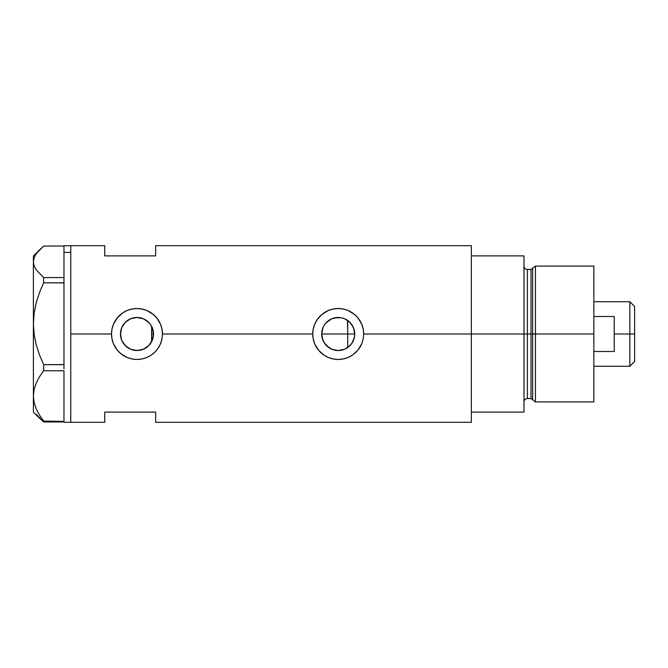<?xml version="1.0" encoding="UTF-8"?>
<svg xmlns="http://www.w3.org/2000/svg" width="668" height="668" viewBox="0 0 668 668"><rect width="100%" height="100%" fill="white"/><g stroke="black" fill="none" stroke-linecap="round" stroke-linejoin="round"><path stroke-width="1" d="M153.097 337.641L152.788 338.818M151.878 341.148L153.506 334A16.525 16.525 0 0 1 136.982 350.525A16.525 16.525 0 0 1 120.465 334L120.774 337.19M321.943 336.889L322.093 337.624M324.331 342.96L322.995 340.429M324.439 343.127L322.31 338.484M326.209 345.356L324.731 343.552M328.881 347.636L326.677 345.832M331.462 349.08L329.407 347.986M337.056 350.483L332.171 349.381M344.237 349.381L338.601 350.516M337.808 350.516L337.073 350.483M341.557 350.182L344.504 349.281L338.208 350.525L331.887 349.264L326.527 345.682L324.473 343.177L322.945 340.321L321.692 334L322.945 327.679L324.473 324.823L326.527 322.318L331.887 318.736L334.985 317.793L341.431 317.793L344.538 318.736L349.898 322.318L353.472 327.679L354.733 334A16.525 16.525 0 0 1 338.208 350.525A16.525 16.525 0 0 1 321.692 334A16.525 16.525 0 0 1 338.208 317.475A16.525 16.525 0 0 1 354.733 334L354.416 337.223L351.952 343.177L349.898 345.682L344.538 349.264M347.026 347.978L344.947 349.088M344.588 349.239L347.527 347.644M339.319 350.483L341.365 350.216M330.568 348.646L331.854 349.247M331.921 349.281L332.639 349.556M324.105 342.601L328.656 347.477M352.011 343.093L354.265 337.924L354.733 334L354.332 330.384M348.304 347.084L351.927 343.21M133.416 350.132L138.46 350.458L143.754 349.072L148.288 346.049L151.093 342.601M124.874 345.239L130.402 349.155L127.889 347.794M121.743 340.371L123.555 343.619M120.741 337.014L121.701 340.271M162.458 334A25.476 25.476 0 0 0 136.982 308.524A25.476 25.476 0 0 0 111.514 334A25.476 25.476 0 0 0 161.957 339.027L160.495 343.795L158.149 348.17L154.984 352.019L151.143 355.176L146.76 357.522L141.958 358.983L136.982 359.476L131.98 358.975L127.204 357.522L120.824 353.689L117.301 350.166L113.46 343.769L112.007 338.993L111.514 334L112.007 328.998L113.46 324.231L115.823 319.822L118.971 315.997L122.812 312.833L127.212 310.478L131.988 309.025L136.998 308.524L141.975 309.025L146.768 310.478L151.152 312.833L154.993 315.981L158.149 319.83L160.504 324.214L161.965 329.007L162.458 334L161.965 338.993L160.495 343.795L158.149 348.17L154.984 352.019L151.143 355.176L146.76 357.522L141.958 358.983L136.982 359.476L131.98 358.975L127.204 357.522L122.82 355.167L118.971 352.011L115.823 348.178L113.46 343.769L112.007 338.993L111.514 334L70.758 334L111.514 334L112.007 328.998L113.46 324.231L117.301 317.834L122.812 312.833L127.212 310.478L131.988 309.025L136.998 308.524L141.975 309.025L146.768 310.478L153.156 314.319L156.663 317.826L160.504 324.214L161.965 329.007L162.458 334L312.741 334A25.476 25.476 0 0 0 352.362 355.184L347.986 357.522L343.185 358.983L338.208 359.476L333.207 358.975L328.431 357.522L324.038 355.167L318.527 350.166L314.686 343.769L313.234 338.993L312.741 334L313.234 328.998L314.686 324.231L317.049 319.822L320.197 315.997L324.038 312.833L328.439 310.478L333.215 309.025L338.225 308.524L343.202 309.025L347.995 310.478L352.378 312.833L356.219 315.981L359.376 319.83L361.73 324.214L363.192 329.007L363.684 334L363.192 338.993L361.722 343.795L359.376 348.17A25.476 25.476 0 0 0 361.722 343.795L357.881 350.182L352.37 355.176L347.986 357.522L343.185 358.983L338.208 359.476L333.207 358.975L328.431 357.522L324.038 355.167L320.197 352.011L317.049 348.178L314.686 343.769L313.234 338.993L312.741 334L162.458 334L161.965 338.993M351.159 344.262L350.333 345.231M353.138 341.081L352.52 342.258M354.332 337.607L354.04 338.751M347.719 347.51L347.719 334L354.733 334L347.719 334L347.719 347.51M120.691 336.747L120.741 330.986M121.559 339.928L120.933 337.899M122.912 342.659L121.993 340.956M127.287 347.377L125.542 345.915M124.774 345.131L123.989 344.195M132.99 350.032L131.295 349.514M135.704 350.475L134.51 350.333M138.451 350.458L137.6 350.508M136.439 350.516L135.721 350.475M142.593 349.539L140.639 350.115M139.503 350.333L138.468 350.458M148.496 345.857L143.511 349.18M149.198 322.869L143.77 318.937L148.672 322.318L150.726 324.823L153.189 330.777L153.506 334L152.254 340.321L148.672 345.682L143.311 349.264L136.982 350.525L130.661 349.264L125.3 345.682L121.718 340.321L120.465 334L121.718 327.679L125.3 322.318L130.661 318.736L136.982 317.475L143.311 318.736L148.496 322.151M150.467 343.552L149.198 345.122M151.093 325.399L151.586 326.268L151.586 341.732L151.586 326.268L150.467 324.448M471.341 245.699L471.341 412.114L523.988 412.114L523.988 334L527.378 334L523.988 334L523.988 255.886L471.341 255.886L471.341 334L523.988 334L523.988 255.886L471.341 255.886L471.341 412.114L523.988 412.114L523.988 334L471.341 334L471.341 422.301L471.341 334L363.684 334L471.341 334L471.341 245.699L155.661 245.699L155.661 255.886L104.717 255.886L104.717 245.699L104.717 255.886L155.661 255.886L155.661 245.699M63.969 245.732L63.969 252.387L63.969 245.699L70.758 245.699L70.758 422.301L70.758 245.699L70.758 252.387L70.758 245.699L104.717 245.699M359.376 348.17L356.211 352.019L352.37 355.176M363.684 334A25.476 25.476 0 0 0 338.208 308.524A25.476 25.476 0 0 0 312.741 334L313.234 328.998L314.686 324.231L317.049 319.822L322.043 314.311L328.439 310.478L333.215 309.025L338.225 308.524L343.202 309.025L347.995 310.478L354.382 314.319L357.889 317.826L361.73 324.214L363.192 329.007L363.684 334L363.192 338.993L361.722 343.795M104.717 412.114L155.661 412.114L155.661 422.301L155.661 412.114L104.717 412.114L104.717 422.301L104.717 412.114M140.639 317.885L142.585 318.452M137.616 317.492L139.512 317.676M141.173 318.018L136.439 317.484M131.312 318.486L133.425 317.868M134.502 317.667L135.704 317.525M135.713 317.525L130.394 318.845L127.989 320.139L130.536 318.786M125.534 322.085L127.279 320.623M123.555 324.381L124.774 322.869M121.993 327.053L122.912 325.341M120.933 330.092L121.559 328.071M352.52 325.742L353.138 326.919M354.032 329.24L351.986 324.882M350.341 322.778L351.168 323.755M351.919 324.773L348.304 320.916M363.684 333.783L363.584 331.796M362.106 325.174L361.755 324.272M347.961 310.47L346.533 309.927M333.833 308.908L333.215 309.025M329.433 310.086L328.464 310.47M312.741 334.2L312.833 336.204M314.478 343.243L314.653 343.678M328.464 357.53L329.758 358.031M333.223 358.975L334.008 359.125M346.6 358.048L347.961 357.53M361.747 343.736L362.19 342.601M162.458 333.816L162.357 331.796M160.879 325.174L160.52 324.264M146.718 310.461L145.307 309.927M132.598 308.908L131.988 309.025M128.206 310.094L127.237 310.47M111.514 334.175L111.606 336.204M127.246 357.539L128.532 358.031M131.997 358.983L132.782 359.125M145.373 358.048L146.735 357.53M160.52 343.744L160.963 342.601M121.376 328.598L120.465 334A16.525 16.525 0 0 1 136.982 317.475A16.525 16.525 0 0 1 153.506 334L151.878 326.852M120.774 330.81L120.691 331.261M127.855 320.231L124.866 322.769L122.478 326.093M322.093 330.376L321.943 331.111M331.854 318.753L326.209 322.644M338.133 317.475L331.921 318.719M341.356 317.776L338.309 317.475M152.788 329.182L153.097 330.359M345.799 319.321L347.018 320.022M347.527 320.356L347.719 334L347.719 320.49M338.601 317.484L341.548 317.818M334.91 317.809L337.808 317.484M329.407 320.022L331.462 318.92M332.171 318.619L332.622 318.452M326.685 322.168L328.881 320.364M324.731 324.448L325.383 323.588M322.31 329.516L322.995 327.57M63.969 252.387L70.758 252.387L63.969 252.387L63.969 277.571L63.969 252.387M36.222 414.285L43.645 421.959L43.645 421.099L63.969 421.391L43.645 421.099L39.487 415.087L36.247 408.908L34.143 402.512L33.4 395.932L34.118 389.444L36.206 383.056L39.47 376.802L43.645 370.757L43.645 364.67L63.969 364.553L63.969 366.732L63.969 364.67L43.645 364.67L39.487 354.892L36.247 344.838L34.143 334.451L33.4 323.738L34.118 313.192L36.206 302.796L39.47 292.617L43.645 282.798L43.645 277.571L63.969 277.571L63.969 279.341L63.969 277.571L43.645 277.571L36.214 269.88L34.126 265.889L33.4 261.806L34.135 257.706L36.222 253.715L43.645 246.041L63.969 246.041L43.645 246.041L33.4 255.886L33.4 323.738L34.118 313.192L36.206 302.796L39.47 292.617L43.645 282.798L63.969 282.798L63.969 281.028L63.969 282.915L43.645 282.798L43.645 277.571L36.214 269.88L34.126 265.889L33.4 261.806L34.135 257.706M63.969 370.832L63.969 421.024L63.969 370.832M39.47 418.176L43.645 421.959L63.969 421.667L63.969 422.301L70.758 422.301L70.758 252.387L70.758 422.301L104.717 422.301M43.645 370.757L63.969 370.757L43.645 370.757L43.645 364.67L39.487 354.892L36.247 344.838L34.143 334.451L33.4 323.738L33.4 395.932L34.118 389.444L36.206 383.056L39.47 376.802L43.645 370.757M63.969 421.959L43.645 421.959L43.645 421.099L39.487 415.087L36.247 408.908L34.143 402.512L33.4 395.932L33.4 412.114L33.4 255.886M36.222 253.715L39.47 249.824M63.969 282.915L63.969 364.553L63.969 282.915M63.969 366.732L63.969 368.703L63.969 366.732M63.969 279.341L63.969 281.028L63.969 279.341M535.444 334L535.444 266.073L535.444 334L593.844 334L593.844 266.073L593.844 334L535.444 334L535.444 401.927L535.444 334L532.655 334L535.444 334M532.655 268.21L532.655 399.79L532.655 268.21L532.655 334L531.018 334L531.018 398.529L531.018 334L532.655 334L532.655 399.79L531.018 398.529L531.018 269.471L535.444 266.073L593.844 266.073M531.018 269.471L527.378 269.471L527.378 398.529L527.378 334L531.018 334L527.378 334L527.378 398.529C525.324 398.729 524.188 399.865 523.988 401.927M593.844 401.927L593.844 334L593.844 401.927L535.444 401.927L532.655 399.79M527.378 334L527.378 269.471L527.378 334M531.018 334L531.018 269.471L531.018 334M629.849 334L634.6 334L634.6 306.487L634.6 361.513L634.6 334L629.849 334L629.849 301.736L629.849 334L614.226 334L629.849 334L629.849 366.264L629.849 334M614.226 316.507L614.226 351.493L593.844 351.493L614.226 351.493L614.226 316.507L593.844 316.507L614.226 316.507M321.692 334L347.719 334L321.692 334M151.586 334L153.506 334L151.586 334M471.341 422.301L155.661 422.301M33.4 412.114L39.804 418.519M527.378 398.529L531.018 398.529M527.378 269.471C525.324 269.271 524.188 268.135 523.988 266.073M593.844 301.736L629.849 301.736L634.6 306.487M593.844 366.264L629.849 366.264L634.6 361.513"/></g></svg>
